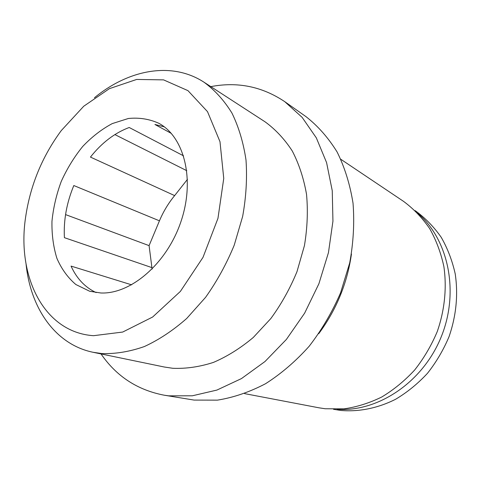 <?xml version="1.0" encoding="UTF-8"?>
<svg xmlns="http://www.w3.org/2000/svg" width="481" height="481" viewBox="0 0 481 481"><rect width="100%" height="100%" fill="white"/><g stroke="black" fill="none" stroke-linecap="round" stroke-linejoin="round"><path stroke-width="0.72" d="M26.076 264.195C30.537 308.135 55.255 344.54 93.116 352.29L101.918 353.577C115.608 354.01 129.744 351.671 144.336 346.56C158.94 339.833 173.064 330.465 186.718 318.458L205.579 297.342C216.973 281.301 226.527 263.901 234.235 245.148L242.658 216.384C246.152 196.945 247.264 178.15 246.001 160.005C243.41 142.598 238.72 126.942 231.932 113.041C224.104 100.391 214.803 90.115 204.034 82.227C171.657 61.129 128.481 69.655 94.426 97.775M93.116 352.29L164.292 367.009L172.817 368.29C186.021 368.843 199.555 366.883 213.426 362.409C227.26 356.475 240.554 348.154 253.313 337.44L270.827 318.554C281.325 304.172 290.043 288.54 296.987 271.645L304.425 245.659C307.365 228.042 308.068 210.937 306.529 194.342C303.739 178.367 298.984 163.913 292.262 150.968C284.56 139.123 275.475 129.389 265.013 121.783L204.034 82.227M93.53 335.69L122.697 332.052L152.633 317.027L180.387 291.402L202.994 257.377L217.965 218.344L223.749 178.415L219.991 141.697L207.503 111.646L187.963 90.644L163.576 79.876L136.664 79.443L109.415 88.648L83.754 106.223L61.279 130.579C42.106 156.59 30.201 185.582 25.559 217.556C16.721 276.286 43.843 332.437 93.53 335.69M100.806 292.977C130.826 294.378 166.961 263.456 180.988 221.494C195.238 179.587 184.247 136.736 158.724 123.238C149.224 118.987 139.099 117.406 128.343 118.494L112.271 123.587C101.701 129.233 91.853 136.857 82.714 146.464C74.2 156.974 67.051 168.621 61.267 181.397C56.397 194.558 53.301 207.87 51.966 221.326C51.714 234.578 53.367 246.927 56.914 258.375C61.538 269.005 67.857 277.723 75.866 284.53L89.706 291.27L100.806 292.977M333.501 409.295L340.801 410.455C358.892 411.995 377.777 408.255 395.61 399.266C407.215 392.352 417.827 383.712 427.441 373.346C436.291 362.133 443.518 349.843 449.128 336.472C456.253 315.566 458.285 294.733 455.23 273.96C452.29 260.696 447.625 248.491 441.239 237.343C433.994 227.002 425.535 218.266 415.855 211.141L415.097 210.63M337.073 409.289C377.477 412.265 422.462 382.768 441.011 337.367C459.728 292.033 448.46 239.43 417.634 213.149M244.607 393.62L318.849 407.786L325.162 408.748L343.939 408.88C356.74 407.034 369.318 403.09 381.673 397.047C393.674 389.838 404.671 380.832 414.652 370.021C423.851 358.339 431.379 345.526 437.247 331.595C444.697 310.209 446.939 287.728 443.873 266.528C440.909 252.741 436.159 240.073 429.629 228.517C422.216 217.803 413.54 208.772 403.613 201.413L340.843 159.301M318.729 333.7C336.339 309.89 347.246 283.333 351.455 254.028M101.034 353.926C116.408 376.316 137.47 390.073 164.213 395.202L194.15 400.09L217.424 400.144C233.513 397.559 249.549 392.081 265.536 383.724C281.205 373.737 295.761 361.237 309.205 346.218C321.717 329.972 332.173 312.169 340.578 292.815L349.711 262.891C353.445 242.508 354.545 222.613 353.03 203.204C350.042 184.47 344.739 167.406 337.121 152.008C328.361 137.837 317.977 126.04 305.97 116.624L284.77 101.671C262.139 86.52 237.488 81.505 210.816 86.628M164.213 395.202L168.627 395.833L192.304 395.803L216.907 390.073L241.48 378.577L265.001 361.52L286.393 339.424L304.647 313.137L318.891 283.772L328.451 252.645L332.942 221.158L332.251 190.71L326.575 162.59L316.33 137.867L302.146 117.376L284.77 101.671M187.47 179.341L174.639 195.605C168.416 203.162 163.348 211.568 159.445 220.821L149.086 245.629L152.11 269.107M164.243 126.822L154.918 124.477L171.302 133.399M183.586 155.862L129.203 127.495C114.664 132.954 101.744 142.821 90.446 157.089L174.639 195.605M159.445 220.821L73.809 185.54C66.631 202.898 63.498 220.274 64.406 237.668L151.954 267.628M131.632 284.836L71.056 266.095C76.677 278.523 85.041 287.355 96.152 292.598M149.086 245.629L65.554 214.598M186.778 170.695L114.881 134.584"/></g></svg>
